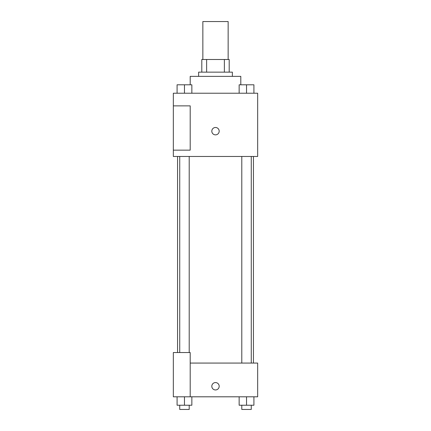 <?xml version="1.0" encoding="UTF-8"?>
<svg xmlns="http://www.w3.org/2000/svg" width="431" height="431" viewBox="0 0 431 431"><rect width="100%" height="100%" fill="white"/><g stroke="black" fill="none" stroke-linecap="round" stroke-linejoin="round"><path stroke-width="0.65" d="M228.15 59.494L228.15 21.55L202.85 21.55L202.85 59.494M206.627 72.144L206.627 59.494L201.8 59.494L201.8 72.144L201.8 59.494M206.627 59.494L229.2 59.494L229.2 72.144M224.373 72.144L224.373 59.494M198.637 76.362L198.637 72.144L232.363 72.144L232.363 76.362M240.8 84.794L240.8 76.362L190.2 76.362L190.2 84.794M173.337 93.225L257.663 93.225L257.663 156.469L173.337 156.469L173.337 150.15L190.2 150.15L190.2 105.875L173.337 105.875L173.337 93.225M211.81 131.175A3.69 3.69 0 0 1 217.343 127.98A3.69 3.69 0 0 1 217.343 134.37A3.69 3.69 0 0 1 211.81 131.175M173.337 105.875L173.337 150.15M190.2 363.069L257.663 363.069L257.663 396.8L173.337 396.8L173.337 352.531L190.2 352.531L190.2 396.8M211.81 386.262A3.69 3.69 0 0 1 217.343 383.067A3.69 3.69 0 0 1 217.343 389.457A3.69 3.69 0 0 1 211.81 386.262M239.151 396.8L239.151 405.232L253.913 405.232L253.913 396.8L253.913 405.232M246.532 405.232L246.532 396.8M251.273 405.232L251.273 409.45L241.791 409.45L241.791 405.232M177.087 396.8L177.087 405.232L191.849 405.232L191.849 396.8L191.849 405.232M184.468 405.232L184.468 396.8M189.209 405.232L189.209 409.45L179.727 409.45L179.727 405.232M239.151 93.225L239.151 84.794L253.913 84.794L253.913 93.225L253.913 84.794M246.532 93.225L246.532 84.794M251.273 84.794L241.791 84.794M177.087 93.225L177.087 84.794L191.849 84.794L191.849 93.225L191.849 84.794M184.468 93.225L184.468 84.794M189.209 84.794L179.727 84.794M253.444 363.069L253.444 156.469M177.556 352.531L177.556 156.469M241.791 156.469L241.791 363.069M251.273 156.469L251.273 363.069M189.209 352.531L189.209 156.469M179.727 352.531L179.727 156.469"/></g></svg>
